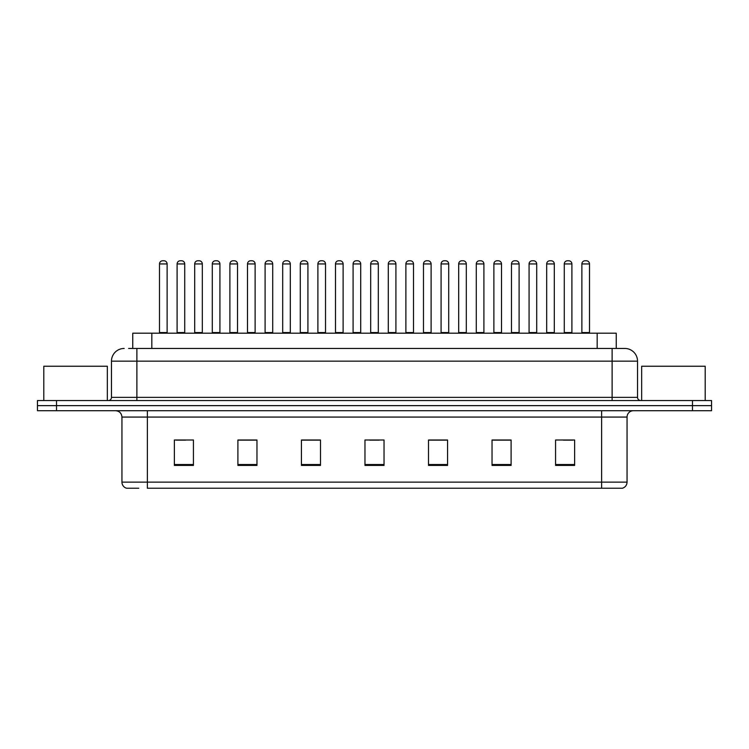 <?xml version="1.0" encoding="UTF-8"?>
<svg xmlns="http://www.w3.org/2000/svg" width="749" height="749" viewBox="0 0 749 749"><rect width="100%" height="100%" fill="white"/><g stroke="black" fill="none" stroke-linecap="round" stroke-linejoin="round"><path stroke-width="1.12" d="M132.76 348.454L132.76 333.202L616.24 333.202L616.24 348.454M138.771 488.226L126.843 488.226M627.053 482.131C626.876 485.174 625.349 487.206 622.475 488.226L601.634 488.226L601.634 482.131L627.053 482.131L627.053 417.071A6.357 6.357 0 0 1 633.401 410.714M126.525 488.226A6.357 6.357 0 0 1 121.947 482.131L121.947 417.071C121.572 413.214 119.456 411.089 115.599 410.714M56.512 400.546L711.55 400.546L711.55 405.63L37.45 405.63L37.45 410.714L56.512 410.714L56.512 405.63L37.45 405.63L37.45 400.546L56.512 400.546L56.512 405.63L711.55 405.63L711.55 410.714L56.512 410.714M574.633 465.419L574.633 440L555.571 440L555.571 465.419L574.633 465.419M511.099 465.419L511.099 440L492.037 440L492.037 465.419L511.099 465.419M447.565 465.419L447.565 440L428.503 440L428.503 465.419L447.565 465.419M193.429 465.419L193.429 440L174.367 440L174.367 465.419L193.429 465.419M256.963 465.419L256.963 440L237.901 440L237.901 465.419L256.963 465.419M320.497 465.419L320.497 440L301.435 440L301.435 465.419L320.497 465.419M384.031 465.419L384.031 440L364.969 440L364.969 465.419L384.031 465.419M601.634 488.226L147.366 488.226L147.366 482.131L601.634 482.131L601.634 417.071L121.947 417.071M510.528 440.131L502.457 440.131M492.926 440.131L511.099 440.131M563.323 440.131L572.854 440.131M316.939 440.131L308.869 440.131M237.901 440.131L256.074 440.131M246.543 440.131L238.472 440.131M176.146 440.131L185.677 440.131M440.131 440.131L432.061 440.131M369.734 440.131L379.266 440.131M320.497 440.131L301.435 440.131M447.565 440.131L428.503 440.131M128.912 348.454L620.378 348.454M128.622 348.454L136.88 348.454L136.88 361.158L111.47 361.158L111.47 397.373A3.174 3.174 0 0 1 108.287 400.546M124.175 348.454A12.705 12.705 0 0 0 111.47 361.158M624.825 348.454A12.705 12.705 0 0 1 637.53 361.158L612.12 361.158L612.12 348.454L624.629 348.454M637.53 361.158L637.53 397.373C637.699 399.283 638.766 400.341 640.713 400.546M167.121 263.948L159.5 263.948A3.174 3.174 0 0 1 162.673 260.774L163.947 260.774A3.174 3.174 0 0 1 167.121 263.948L167.121 332.565A0.637 0.637 0 0 0 167.757 333.202M159.5 263.948L159.5 332.565A0.637 0.637 0 0 1 158.863 333.202M177.101 263.948A3.174 3.174 0 0 1 180.275 260.774L181.548 260.774A3.174 3.174 0 0 1 184.722 263.948L177.101 263.948L177.101 332.565A0.637 0.637 0 0 1 176.464 333.202M184.722 263.948L184.722 332.565A0.637 0.637 0 0 0 185.359 333.202M202.324 263.948L194.693 263.948A3.174 3.174 0 0 1 197.876 260.774L199.14 260.774A3.174 3.174 0 0 1 202.324 263.948L202.324 332.565A0.637 0.637 0 0 0 202.96 333.202M194.693 263.948L194.693 332.565A0.637 0.637 0 0 1 194.066 333.202M237.517 263.948L229.896 263.948A3.174 3.174 0 0 1 233.07 260.774L234.343 260.774A3.174 3.174 0 0 1 237.517 263.948L237.517 332.565A0.637 0.637 0 0 0 238.154 333.202M229.896 263.948L229.896 332.565A0.637 0.637 0 0 1 229.26 333.202M272.72 263.948L265.09 263.948A3.174 3.174 0 0 1 268.273 260.774L269.537 260.774A3.174 3.174 0 0 1 272.72 263.948L272.72 332.565A0.637 0.637 0 0 0 273.357 333.202M265.09 263.948L265.09 332.565A0.637 0.637 0 0 1 264.463 333.202M307.914 263.948L300.293 263.948A3.174 3.174 0 0 1 303.467 260.774L304.74 260.774A3.174 3.174 0 0 1 307.914 263.948L307.914 332.565A0.637 0.637 0 0 0 308.551 333.202M300.293 263.948L300.293 332.565A0.637 0.637 0 0 1 299.656 333.202M212.295 263.948A3.174 3.174 0 0 1 215.478 260.774L216.742 260.774A3.174 3.174 0 0 1 219.925 263.948L212.295 263.948L212.295 332.565A0.637 0.637 0 0 1 211.658 333.202M219.925 263.948L219.925 332.565A0.637 0.637 0 0 0 220.552 333.202M247.498 263.948A3.174 3.174 0 0 1 250.672 260.774L251.945 260.774A3.174 3.174 0 0 1 255.119 263.948L247.498 263.948L247.498 332.565A0.637 0.637 0 0 1 246.861 333.202M255.119 263.948L255.119 332.565A0.637 0.637 0 0 0 255.755 333.202M282.691 263.948A3.174 3.174 0 0 1 285.865 260.774L287.139 260.774A3.174 3.174 0 0 1 290.312 263.948L282.691 263.948L282.691 332.565A0.637 0.637 0 0 1 282.055 333.202M290.312 263.948L290.312 332.565A0.637 0.637 0 0 0 290.949 333.202M107.341 400.546L107.341 366.242L43.807 366.242L43.807 400.546M705.193 400.546L705.193 366.242L641.659 366.242L641.659 400.546M343.117 263.948L335.486 263.948A3.174 3.174 0 0 1 338.67 260.774L339.934 260.774A3.174 3.174 0 0 1 343.117 263.948L343.117 332.565A0.637 0.637 0 0 0 343.754 333.202M335.486 263.948L335.486 332.565A0.637 0.637 0 0 1 334.859 333.202M378.311 263.948L370.689 263.948A3.174 3.174 0 0 1 373.863 260.774L375.137 260.774A3.174 3.174 0 0 1 378.311 263.948L378.311 332.565A0.637 0.637 0 0 0 378.947 333.202M370.689 263.948L370.689 332.565A0.637 0.637 0 0 1 370.053 333.202M413.514 263.948L405.883 263.948A3.174 3.174 0 0 1 409.066 260.774L410.33 260.774A3.174 3.174 0 0 1 413.514 263.948L413.514 332.565A0.637 0.637 0 0 0 414.141 333.202M405.883 263.948L405.883 332.565A0.637 0.637 0 0 1 405.246 333.202M317.894 263.948A3.174 3.174 0 0 1 321.068 260.774L322.342 260.774A3.174 3.174 0 0 1 325.515 263.948L317.894 263.948L317.894 332.565A0.637 0.637 0 0 1 317.258 333.202M325.515 263.948L325.515 332.565A0.637 0.637 0 0 0 326.152 333.202M353.088 263.948A3.174 3.174 0 0 1 356.262 260.774L357.535 260.774A3.174 3.174 0 0 1 360.709 263.948L353.088 263.948L353.088 332.565A0.637 0.637 0 0 1 352.451 333.202M360.709 263.948L360.709 332.565A0.637 0.637 0 0 0 361.346 333.202M388.291 263.948A3.174 3.174 0 0 1 391.465 260.774L392.738 260.774A3.174 3.174 0 0 1 395.912 263.948L388.291 263.948L388.291 332.565A0.637 0.637 0 0 1 387.654 333.202M395.912 263.948L395.912 332.565A0.637 0.637 0 0 0 396.549 333.202M448.707 263.948L441.086 263.948A3.174 3.174 0 0 1 444.26 260.774L445.533 260.774A3.174 3.174 0 0 1 448.707 263.948L448.707 332.565A0.637 0.637 0 0 0 449.344 333.202M441.086 263.948L441.086 332.565A0.637 0.637 0 0 1 440.449 333.202M483.91 263.948L476.28 263.948A3.174 3.174 0 0 1 479.463 260.774L480.727 260.774A3.174 3.174 0 0 1 483.91 263.948L483.91 332.565A0.637 0.637 0 0 0 484.537 333.202M476.28 263.948L476.28 332.565A0.637 0.637 0 0 1 475.643 333.202M519.104 263.948L511.483 263.948A3.174 3.174 0 0 1 514.657 260.774L515.93 260.774A3.174 3.174 0 0 1 519.104 263.948L519.104 332.565A0.637 0.637 0 0 0 519.74 333.202M511.483 263.948L511.483 332.565A0.637 0.637 0 0 1 510.846 333.202M554.307 263.948L546.676 263.948A3.174 3.174 0 0 1 549.86 260.774L551.124 260.774A3.174 3.174 0 0 1 554.307 263.948L554.307 332.565A0.637 0.637 0 0 0 554.934 333.202M546.676 263.948L546.676 332.565A0.637 0.637 0 0 1 546.04 333.202M589.5 263.948L581.879 263.948A3.174 3.174 0 0 1 585.053 260.774L586.327 260.774A3.174 3.174 0 0 1 589.5 263.948L589.5 332.565A0.637 0.637 0 0 0 590.137 333.202M581.879 263.948L581.879 332.565A0.637 0.637 0 0 1 581.243 333.202M423.485 263.948A3.174 3.174 0 0 1 426.658 260.774L427.932 260.774A3.174 3.174 0 0 1 431.106 263.948L423.485 263.948L423.485 332.565A0.637 0.637 0 0 1 422.848 333.202M431.106 263.948L431.106 332.565A0.637 0.637 0 0 0 431.742 333.202M458.688 263.948A3.174 3.174 0 0 1 461.861 260.774L463.135 260.774A3.174 3.174 0 0 1 466.309 263.948L458.688 263.948L458.688 332.565A0.637 0.637 0 0 1 458.051 333.202M466.309 263.948L466.309 332.565A0.637 0.637 0 0 0 466.945 333.202M493.881 263.948A3.174 3.174 0 0 1 497.055 260.774L498.328 260.774A3.174 3.174 0 0 1 501.502 263.948L493.881 263.948L493.881 332.565A0.637 0.637 0 0 1 493.245 333.202M501.502 263.948L501.502 332.565A0.637 0.637 0 0 0 502.139 333.202M529.075 263.948A3.174 3.174 0 0 1 532.258 260.774L533.522 260.774A3.174 3.174 0 0 1 536.705 263.948L529.075 263.948L529.075 332.565A0.637 0.637 0 0 1 528.448 333.202M536.705 263.948L536.705 332.565A0.637 0.637 0 0 0 537.342 333.202M564.278 263.948A3.174 3.174 0 0 1 567.452 260.774L568.725 260.774A3.174 3.174 0 0 1 571.899 263.948L564.278 263.948L564.278 332.565A0.637 0.637 0 0 1 563.641 333.202M571.899 263.948L571.899 332.565A0.637 0.637 0 0 0 572.536 333.202M151.822 348.454L151.822 333.202M597.178 348.454L597.178 333.202M601.634 410.714L601.634 417.071L627.053 417.071M121.947 482.131L147.366 482.131L147.366 410.714M692.488 410.714L692.488 400.546M384.031 464.53L364.969 464.53M320.497 464.53L301.435 464.53M256.963 464.53L237.901 464.53M193.429 464.53L174.367 464.53M447.565 464.53L428.503 464.53M511.099 464.53L492.037 464.53M574.633 464.53L555.571 464.53M136.88 400.546L136.88 397.373L637.53 397.373M111.47 397.373L136.88 397.373L136.88 361.158L612.12 361.158L612.12 400.546M159.5 332.565L167.121 332.565M177.101 332.565L184.722 332.565M194.693 332.565L202.324 332.565M229.896 332.565L237.517 332.565M265.09 332.565L272.72 332.565M300.293 332.565L307.914 332.565M212.295 332.565L219.925 332.565M247.498 332.565L255.119 332.565M282.691 332.565L290.312 332.565M335.486 332.565L343.117 332.565M370.689 332.565L378.311 332.565M405.883 332.565L413.514 332.565M317.894 332.565L325.515 332.565M353.088 332.565L360.709 332.565M388.291 332.565L395.912 332.565M441.086 332.565L448.707 332.565M476.28 332.565L483.91 332.565M511.483 332.565L519.104 332.565M546.676 332.565L554.307 332.565M581.879 332.565L589.5 332.565M423.485 332.565L431.106 332.565M458.688 332.565L466.309 332.565M493.881 332.565L501.502 332.565M529.075 332.565L536.705 332.565M564.278 332.565L571.899 332.565"/></g></svg>
